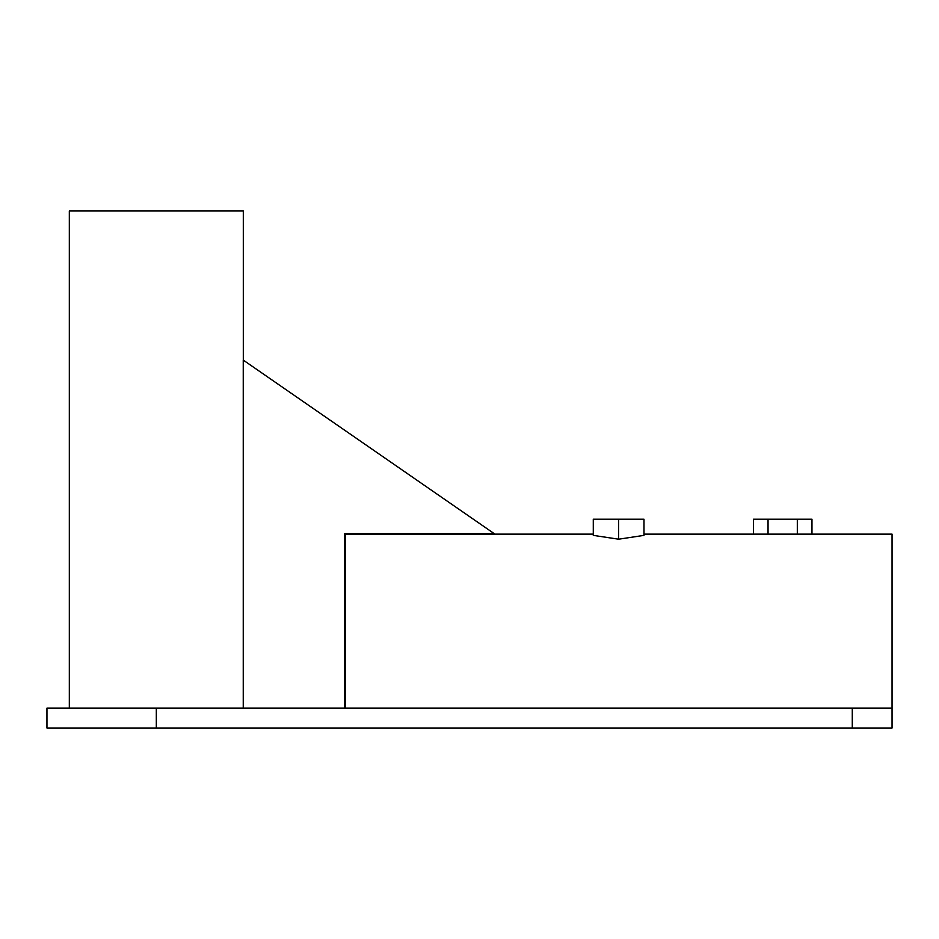 <?xml version="1.0" encoding="UTF-8"?>
<svg xmlns="http://www.w3.org/2000/svg" width="939" height="939" viewBox="0 0 939 939"><rect width="100%" height="100%" fill="white"/><g stroke="black" fill="none" stroke-linecap="round" stroke-linejoin="round"><path stroke-width="1.41" d="M344.719 708.112L344.719 533.634L494.207 533.634L243.248 360.095L243.248 708.112M243.307 360.13L243.307 210.993L69.322 210.993L69.322 708.112M852.283 728.007L892.05 728.007L892.05 708.112L46.95 708.112L46.95 728.007L852.283 728.007L852.283 708.112M643.99 534.127L892.05 534.127L892.05 708.112M593.284 534.127L345.223 534.127L345.223 708.112M618.637 519.208L593.284 519.208L593.284 535.371L618.637 539.197L618.637 519.208L643.99 519.208L643.99 535.371L618.637 539.197M753.407 534.127L753.407 519.208L811.965 519.208L811.965 534.127M797.317 519.208L797.317 534.127M768.043 519.208L768.043 534.127M156.32 708.112L156.32 728.007"/></g></svg>
